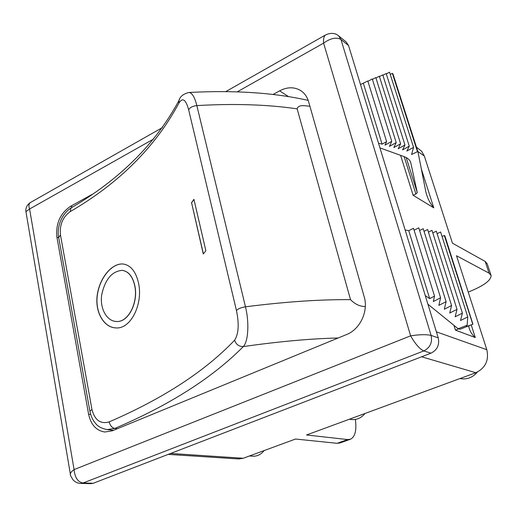 <?xml version="1.0" encoding="UTF-8"?>
<svg xmlns="http://www.w3.org/2000/svg" width="517" height="517" viewBox="0 0 517 517"><rect width="100%" height="100%" fill="white"/><g stroke="black" fill="none" stroke-linecap="round" stroke-linejoin="round"><path stroke-width="0.78" d="M389.327 404.533L396.513 401.896M365.041 413.471C361.202 418.098 356.556 420.101 351.095 419.487L349.376 419.229M295.446 439.062L296.112 439.088M350.119 439.347L340.128 442.914L337.142 443.308L295.537 439.03L243.223 458.269L238.583 458.954L168.206 454.385M468.228 292.073L471.53 290.728C484.675 285.132 491.189 280.027 491.072 275.412L489.076 273.163L456.511 255.76L486.82 349.718C489.108 360.355 485.444 368.026 475.827 372.725L306.529 434.984L347.618 439.56L350.565 439.185C355.173 436.729 356.769 430.15 355.366 419.442M379.95 147.901L403.9 156.535C407.861 158.002 410.168 160.141 410.828 162.945L410.466 161.821M489.076 273.163L485.172 261.421L452.459 243.21L424.334 156.024L417.82 151.455M453.926 325.348L455.432 330.137L475.272 337.536L471.22 324.87M421.31 168.865L433.782 207.847L413.115 195.284L400.585 155.339M406.194 157.543L417.271 192.641L410.834 162.997M413.115 195.284L415.907 193.985L404.139 156.619M378.509 143.203L382.089 144.146L386.613 141.6L384.984 145.167L391.77 141.361L389.443 146.369L396.209 142.582L393.851 147.552L400.61 143.791L398.226 148.728L404.966 144.993L402.556 149.891L409.283 146.175L406.847 151.048L413.561 147.351L411.59 154.505L417.458 151.655L418.007 152.037L392.998 74.054L392.351 73.317L390.257 74.429M418.007 152.037L425.827 191.768C427.255 197.824 429.911 203.181 433.782 207.847M417.458 151.655L392.351 73.317M413.561 147.351L389.54 72.18L386.302 73.931M409.283 146.175L386.167 73.504L382.89 75.275M404.966 144.993L382.754 74.842L379.446 76.632M400.61 143.791L379.304 76.193L375.956 78.009M396.209 142.582L375.82 77.563L372.427 79.398M391.77 141.361L372.292 78.946L367.923 81.311M386.613 141.6L367.82 80.988L360.504 84.53M382.089 144.146L363.373 83.399M417.271 192.641L415.907 193.985M416.437 147.151L421.678 151.287L424.334 156.024M477.333 372.091C472.577 377.656 466.793 379.808 459.981 378.554M264.135 450.578C260.988 454.521 257.201 456.395 252.761 456.207L249.465 455.975M438.242 337.866L348.548 45.567L340.962 39.486L431.107 335.417L438.242 337.866C439.663 344.897 437.246 349.99 430.997 353.163L423.766 350.94C419.597 348.943 415.222 343.908 410.621 335.837C419.675 334.46 426.506 334.325 431.107 335.417C432.535 342.545 430.086 347.715 423.766 350.94L83.043 483.007C77.802 482.031 74.823 477.559 74.086 469.591L410.621 335.837L323.59 43.131C330.583 38.161 336.373 36.946 340.962 39.486L338.545 35.809L346.138 41.922L348.548 45.567M93.254 483.253L90.966 483.66L80.736 483.421L83.043 483.007L93.254 483.253L430.997 353.163M58.757 237.781L56.922 237.219L88.601 414.22C90.895 424.735 96.298 430.667 104.822 432.005L112.273 430.81L346.59 334.525C360.103 329.355 368.634 311.131 364.194 296.771L308.61 101.7C307.201 96.912 304.636 93.254 300.913 90.727C294.451 86.772 287.349 86.817 279.607 90.856L273.034 94.488M56.922 237.219C55.623 223.732 60.153 213.431 70.512 206.328L72.522 207.033M92.052 194.431L70.512 206.328M237.232 91.852L323.59 43.131C323.254 39.24 323.829 36.565 325.309 35.098L325.891 34.768M70.441 474.612L70.351 474.063C70.525 472.674 71.773 471.187 74.086 469.591L29.585 208.997C28.538 206.128 28.726 204.021 30.16 202.677L30.774 202.328M26.018 212.144L25.94 211.66L29.585 208.997L153.646 139.002M485.172 261.421L487.195 263.754L490.937 274.999M425.258 295.569L429.685 298.626L434.532 296.105L433.317 301.547L440.587 297.786L438.836 305.398L446.1 301.67L444.316 309.224L451.574 305.521L449.758 313.018L457.009 309.347L455.154 316.785L462.405 313.147L460.505 320.527L467.756 316.915L467.135 325.245L466.328 326.641L472.926 324.204L460.201 329.187L458.133 328.767L427.902 304.183M405.154 230.033L408.753 230.679L429.685 298.626M408.753 230.679L413.503 228.301L434.532 296.105M414.091 230.194L418.764 227.861L440.587 297.786M419.591 230.504L423.216 228.701L446.1 301.67M424.037 231.312L427.63 229.529L451.574 305.521M428.438 232.107L431.999 230.349L457.009 309.347M432.8 232.896L436.322 231.164L462.405 313.147M437.123 233.678L440.607 231.971L467.756 316.915M442.041 236.456L444.323 235.455L472.745 324.133M472.926 324.204L444.853 235.758L444.323 235.455M455.432 330.137L458.689 328.857M468.693 325.865L468.803 326.544C469.643 330.815 471.801 334.48 475.272 337.536M467.135 325.245L458.133 328.767M203.375 253.847L191.587 202.806L193.959 199.459M191.464 202.793L193.927 199.323L205.863 250.726L203.284 253.963L191.587 202.806M116.079 327.894L115.814 327.888C103.885 327.532 94.753 311.848 97.416 294.664C99.917 277.752 111.846 263.36 122.729 263.98M138.478 282.889C143.338 303.595 130.885 329.542 115.705 327.888C103.684 327.526 94.533 311.635 97.351 294.322C100.001 277.319 112.124 262.998 123.046 264.006C130.659 265.118 135.803 271.412 138.478 282.889M116.551 321.471C128.546 322.602 138.608 301.986 134.788 285.533C132.636 276.311 128.449 271.257 122.238 270.372L121.883 270.346M134.679 285.533C132.526 276.304 128.339 271.251 122.128 270.365C111.943 271.257 105.151 279.342 101.739 294.625C99.594 308.475 106.76 321.135 116.228 321.464C128.306 322.815 138.524 302.096 134.679 285.533M71.088 207.899L70.17 211.627C62.738 217.069 59.507 224.856 60.47 234.977L91.948 409.458C94.779 420.211 100.524 424.354 109.184 421.891C110.166 425.685 112.06 427.863 114.871 428.412L107.058 429.588L113.507 430.306M309.896 106.211C305.159 105.933 298.425 104.175 297.146 108.854C267.703 104.537 234.266 103.445 196.848 105.584C194.76 97.319 192.188 92.95 189.138 92.472C234.227 90.113 273.609 92.685 307.292 100.188L308.248 100.537M109.184 421.891C163.068 398.594 204.881 371.368 234.621 340.212C238.641 333.892 239.248 323.985 236.45 310.497L188.64 109.727C185.797 99.367 182.553 97.17 178.908 103.141C155.229 147.119 118.981 183.276 70.17 211.627M297.146 108.854L350.526 299.66C355.011 304.229 359.935 306.523 365.306 306.549M188.64 109.727C190.004 107.426 192.744 106.043 196.848 105.584L245.472 306.807C249.297 322.078 248.438 341.233 243.326 346.577C212.487 377.759 169.673 405.037 114.871 428.412L117.372 428.716M234.621 340.212C236.062 344.484 238.964 346.603 243.326 346.577C278.805 341.524 310.426 338.654 338.176 337.982M71.514 207.64L71.107 207.886C119.724 179.489 155.682 143.681 178.992 100.453L178.908 103.141M179.593 99.258L179.011 100.382M436.387 331.83L486.82 349.718M170.636 453.448L243.223 458.269M337.142 443.308L347.618 439.56M475.827 372.725L421.607 356.782M288.557 96.627L279.607 90.856M88.601 414.22L90.688 414.44M236.45 310.497C238.091 308.752 241.103 307.518 245.472 306.807C285.125 301.773 320.139 299.388 350.526 299.66M89.919 411.286L91.948 409.458M58.686 237.406L60.47 234.977M410.485 161.866L410.828 162.945M338.545 35.809C336.961 34.303 332.179 31.627 325.309 35.098L225.806 91.593M80.736 483.421C78.015 483.382 75.527 482.296 73.272 480.164C70.926 476.59 69.95 474.554 70.351 474.063L25.94 211.66C25.482 208.06 26.89 205.068 30.16 202.677L162.448 127.563M71.107 207.879C59.862 215.279 56.999 229.509 58.628 237.083L89.88 411.073C90.889 416.172 92.769 420.256 95.522 423.32C97.597 426.331 101.442 428.419 107.064 429.588M189.132 92.472C183.457 93.777 180.078 96.44 178.992 100.453"/></g></svg>
